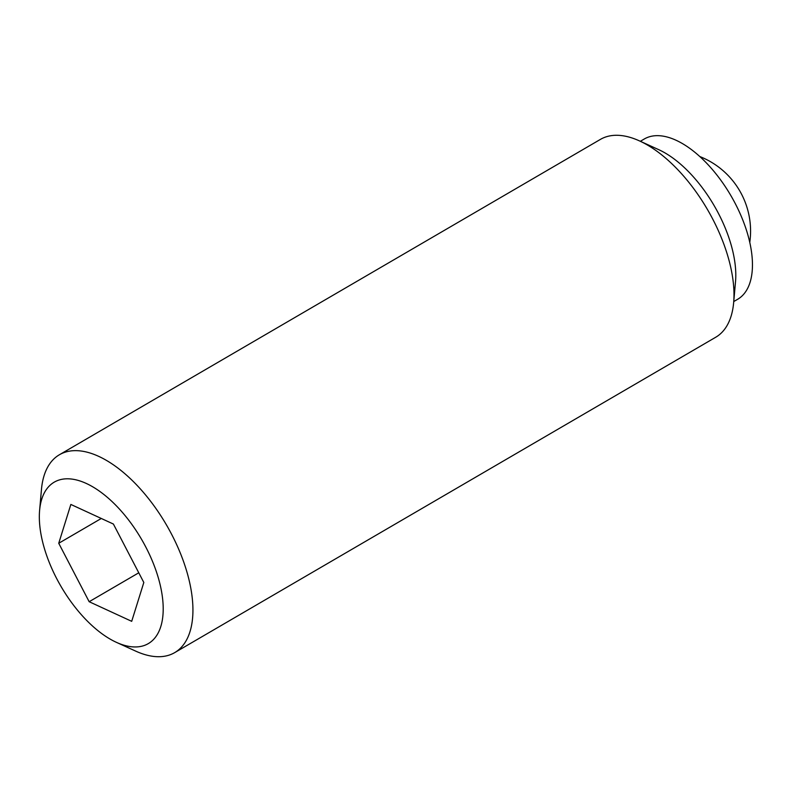 <?xml version="1.0" encoding="UTF-8"?>
<svg xmlns="http://www.w3.org/2000/svg" width="792" height="792" viewBox="0 0 792 792"><rect width="100%" height="100%" fill="white"/><g stroke="black" fill="none" stroke-linecap="round" stroke-linejoin="round"><path stroke-width="1.19" d="M116.513 642.391L135.729 651.133A114.503 57.163 -120.2 0 0 169.745 654.905A114.503 57.163 -120.2 0 0 174.715 652.608A114.503 57.163 -120.2 0 0 169.132 529.66A114.503 57.163 -120.2 0 0 64.36 452.47A114.503 57.163 -120.2 0 0 59.38 454.766A114.503 57.163 -120.2 0 0 41.461 489.426L39.6 510.444A93.436 46.649 -120.2 0 0 116.513 642.391A93.436 46.649 -120.2 0 0 144.273 645.48A93.436 46.649 -120.2 0 0 145.886 547.193A93.436 46.649 -120.2 0 0 58.281 480.289A93.436 46.649 -120.2 0 0 39.6 510.444M174.715 652.608L715.74 337.234A114.503 57.163 -120.2 0 0 733.659 302.574A114.503 57.163 -120.2 0 0 639.401 140.867A114.503 57.163 -120.2 0 0 605.385 137.095A114.503 57.163 -120.2 0 0 600.415 139.392L59.38 454.766M733.748 301.554L737.698 299.257A92.743 46.302 -120.2 0 0 733.174 199.663A92.743 46.302 -120.2 0 0 648.311 137.135A92.743 46.302 -120.2 0 0 644.282 138.996L640.332 141.293M70.854 504.445L113.395 524.047L143.817 582.486L131.7 621.324L89.159 601.712L58.737 543.272L70.854 504.445M58.737 543.272L101.287 518.473M89.159 601.712L138.768 572.794M733.659 302.574L735.53 281.556A93.436 46.649 -120.2 0 0 658.607 149.609L639.401 140.867M749.786 242.332A80.15 80.15 0 0 0 699.772 156.529"/></g></svg>
